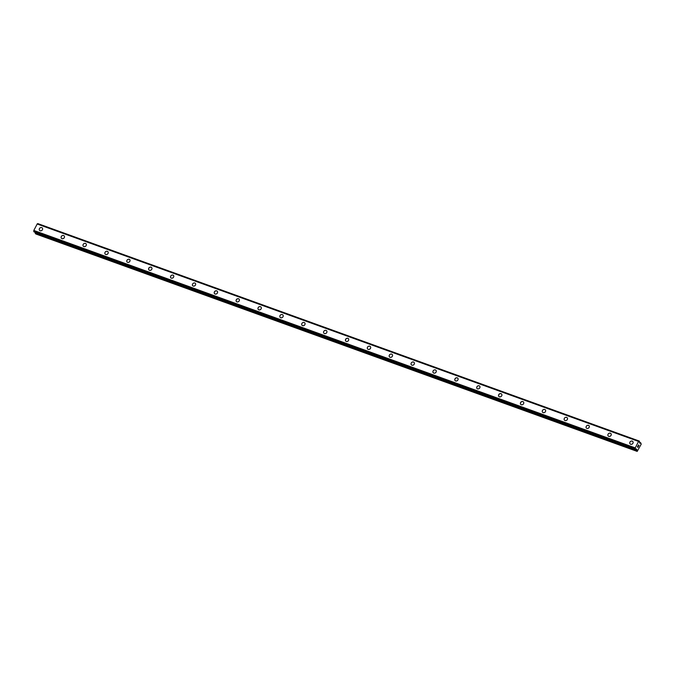<?xml version="1.0" encoding="UTF-8"?>
<svg xmlns="http://www.w3.org/2000/svg" width="675" height="675" viewBox="0 0 675 675"><rect width="100%" height="100%" fill="white"/><g stroke="black" fill="none" stroke-linecap="round" stroke-linejoin="round"><path stroke-width="1.01" d="M39.547 230.344A1.806 1.544 140 0 1 42.314 228.023A1.806 1.544 140 0 1 39.547 230.344A1.806 1.544 140 0 1 42.314 228.023M61.417 238.25A1.806 1.544 140 0 1 64.184 235.929A1.806 1.544 140 0 1 61.417 238.25A1.806 1.544 140 0 1 64.184 235.929M83.287 246.156A1.806 1.544 140 0 1 86.054 243.835A1.806 1.544 140 0 1 83.287 246.156A1.806 1.544 140 0 1 86.054 243.835M105.157 254.062A1.806 1.544 140 0 1 107.924 251.741A1.806 1.544 140 0 1 105.157 254.062A1.806 1.544 140 0 1 107.924 251.741M127.027 261.968A1.806 1.544 140 0 1 129.794 259.656A1.806 1.544 140 0 1 127.027 261.968A1.806 1.544 140 0 1 129.794 259.656M148.905 269.882A1.806 1.544 140 0 1 151.664 267.562A1.806 1.544 140 0 1 148.897 269.882A1.806 1.544 140 0 1 151.664 267.562M170.775 277.788A1.806 1.544 140 0 1 173.534 275.468A1.806 1.544 140 0 1 170.775 277.788A1.806 1.544 140 0 1 173.534 275.468M192.645 285.694A1.806 1.544 140 0 1 195.404 283.373A1.806 1.544 140 0 1 192.645 285.694A1.806 1.544 140 0 1 195.404 283.373M214.515 293.6A1.806 1.544 140 0 1 217.282 291.279A1.806 1.544 140 0 1 214.515 293.6A1.806 1.544 140 0 1 217.274 291.279M236.385 301.506A1.806 1.544 140 0 1 239.153 299.194A1.806 1.544 140 0 1 236.385 301.506A1.806 1.544 140 0 1 239.153 299.185M258.255 309.42A1.806 1.544 140 0 1 261.023 307.1A1.806 1.544 140 0 1 258.255 309.42A1.806 1.544 140 0 1 261.023 307.1M280.125 317.326A1.806 1.544 140 0 1 282.892 315.006A1.806 1.544 140 0 1 280.125 317.326A1.806 1.544 140 0 1 282.892 315.006M301.995 325.232A1.806 1.544 140 0 1 304.762 322.912A1.806 1.544 140 0 1 301.995 325.232A1.806 1.544 140 0 1 304.762 322.912M326.05 330.413A1.806 1.544 140 0 1 324.447 333.543A1.806 1.544 140 0 1 326.05 330.413M323.865 333.138A1.806 1.544 140 0 1 326.632 330.817M347.92 338.327A1.806 1.544 140 0 1 346.317 341.449A1.806 1.544 140 0 1 347.92 338.327M345.735 341.044A1.806 1.544 140 0 1 348.502 338.723M367.605 348.958A1.806 1.544 140 0 1 370.373 346.638A1.806 1.544 140 0 1 367.605 348.958A1.806 1.544 140 0 1 370.373 346.638M389.475 356.864A1.806 1.544 140 0 1 392.243 354.544A1.806 1.544 140 0 1 389.475 356.864A1.806 1.544 140 0 1 392.243 354.544M411.345 364.77A1.806 1.544 140 0 1 414.113 362.45A1.806 1.544 140 0 1 411.345 364.77A1.806 1.544 140 0 1 414.113 362.45M433.215 372.676A1.806 1.544 140 0 1 435.983 370.356A1.806 1.544 140 0 1 433.215 372.676A1.806 1.544 140 0 1 435.983 370.356M455.085 380.582A1.806 1.544 140 0 1 457.852 378.27A1.806 1.544 140 0 1 455.085 380.582A1.806 1.544 140 0 1 457.852 378.262M476.963 388.496A1.806 1.544 140 0 1 479.722 386.176A1.806 1.544 140 0 1 476.963 388.496A1.806 1.544 140 0 1 479.722 386.176M498.833 396.402A1.806 1.544 140 0 1 501.601 394.082A1.806 1.544 140 0 1 498.833 396.402A1.806 1.544 140 0 1 501.593 394.082M520.703 404.308A1.806 1.544 140 0 1 523.471 401.988A1.806 1.544 140 0 1 520.703 404.308A1.806 1.544 140 0 1 523.462 401.988M542.573 412.214A1.806 1.544 140 0 1 545.341 409.894A1.806 1.544 140 0 1 542.573 412.214A1.806 1.544 140 0 1 545.341 409.894M564.443 420.12A1.806 1.544 140 0 1 567.211 417.8A1.806 1.544 140 0 1 564.443 420.12A1.806 1.544 140 0 1 567.211 417.8M586.313 428.026A1.806 1.544 140 0 1 589.081 425.714A1.806 1.544 140 0 1 586.313 428.026A1.806 1.544 140 0 1 589.081 425.714M608.183 435.94A1.806 1.544 140 0 1 610.951 433.62A1.806 1.544 140 0 1 608.183 435.94A1.806 1.544 140 0 1 610.951 433.62M630.053 443.846A1.806 1.544 140 0 1 632.821 441.526A1.806 1.544 140 0 1 630.053 443.846A1.806 1.544 140 0 1 632.821 441.526M637.504 446.782L637.833 446.124L637.504 446.782M637.926 447.289L638.263 446.631L637.926 447.289M637.917 447.415L638.297 446.673L637.917 447.415L637.428 446.825L637.799 446.082M638.187 445.719L638.542 444.935M638.609 445.407L638.575 446.015L638.609 445.407M638.575 446.015L638.938 445.314L638.575 446.015M638.516 446.234L638.963 445.348L638.516 446.234L638.542 445.078M640.702 442.808L639.773 443.256L639.503 441.357L638.558 441.425L635.251 447.905L635.453 449.331L636.677 449.196L637.192 451.406L641.191 444.184L640.752 442.842L639.428 442.344M35.26 232.327L35.75 233.947L637.192 451.406M37.226 223.898L638.668 441.349L37.252 223.889L33.809 230.445L34.028 231.879M37.8 223.594L639.242 441.053L37.8 223.594L37.344 223.923M639.191 441.079L37.749 223.619M638.558 441.425L37.117 223.965M635.251 447.905L33.809 230.445M635.242 448.132L33.801 230.681M635.192 448.934L33.75 231.474M635.192 449.027L33.75 231.567M640.634 442.8L639.428 442.361M640.567 442.834L639.419 442.412M635.234 448.09L33.792 230.631M635.445 449.322L34.003 231.871L635.453 449.331M636.677 449.196L636.053 448.968M636.736 449.457L635.698 449.086M636.635 450.546L35.193 233.086M636.694 450.807L35.252 233.356M638.693 441.349L37.252 223.889"/></g></svg>
